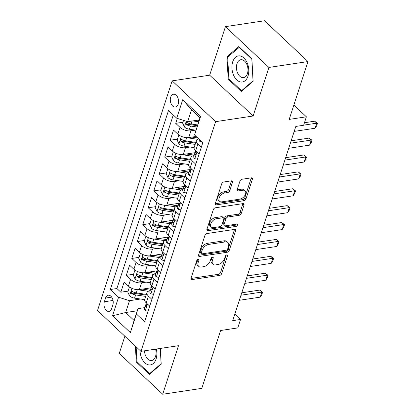 <?xml version="1.0" encoding="UTF-8"?>
<svg xmlns="http://www.w3.org/2000/svg" width="415" height="415" viewBox="0 0 415 415"><rect width="100%" height="100%" fill="white"/><g stroke="black" fill="none" stroke-linecap="round" stroke-linejoin="round"><path stroke-width="0.62" d="M198.23 259.199A1.395 0.851 133.2 0 0 196.777 260.521L191.056 278.133A1.992 1.214 133.2 0 0 191.227 279.357A1.992 1.214 133.2 0 0 192.052 279.56L219.67 275.394A1.992 1.214 133.2 0 0 221.745 273.506L227.467 255.894A1.395 0.851 133.2 0 0 227.347 255.038A1.395 0.851 133.2 0 0 226.772 254.893A1.395 0.851 133.2 0 0 225.319 256.216L224.577 258.498A6.381 3.885 133.2 0 1 217.942 264.542L215.644 264.889A6.381 3.885 133.2 0 1 212.999 264.236A6.381 3.885 133.2 0 1 212.454 260.324L213.196 258.047A1.395 0.851 133.2 0 0 213.077 257.191A1.395 0.851 133.2 0 0 212.501 257.046A1.395 0.851 133.2 0 0 211.048 258.369L210.306 260.646A6.381 3.885 133.2 0 1 203.677 266.695L201.374 267.042A6.381 3.885 133.2 0 1 198.728 266.389A6.381 3.885 133.2 0 1 198.188 262.477L198.925 260.195A1.395 0.851 133.2 0 0 198.811 259.344A1.395 0.851 133.2 0 0 198.23 259.199M170.695 97.126A6.5 4.077 -98.6 0 0 171.239 103.994A6.5 4.077 -98.6 0 0 175.426 107.08A6.5 4.077 -98.6 0 0 178.211 104.186A6.5 4.077 -98.6 0 0 177.667 97.318A6.5 4.077 -98.6 0 0 173.486 94.231A6.5 4.077 -98.6 0 0 170.695 97.126M232.493 182.258A1.992 1.214 133.2 0 0 232.327 181.039A1.992 1.214 133.2 0 0 231.497 180.831L223.752 182.003A1.992 1.214 133.2 0 0 221.677 183.892L215.323 203.454A1.992 1.214 133.2 0 0 215.494 204.673A1.992 1.214 133.2 0 0 216.319 204.88L243.937 200.715A1.992 1.214 133.2 0 0 246.007 198.827L252.367 179.264A1.992 1.214 133.2 0 0 252.196 178.04A1.992 1.214 133.2 0 0 251.371 177.838L242.007 179.249A1.992 1.214 133.2 0 0 239.937 181.137L237.219 189.51A1.992 1.214 133.2 0 0 237.385 190.729A1.992 1.214 133.2 0 0 238.21 190.936L242.853 190.236A5.333 3.247 133.2 0 1 245.063 190.781A5.333 3.247 133.2 0 1 244.829 195.517A5.333 3.247 133.2 0 1 239.974 199.107L221.792 201.846A5.333 3.247 133.2 0 1 219.582 201.301A5.333 3.247 133.2 0 1 219.81 196.565A5.333 3.247 133.2 0 1 224.671 192.975L227.7 192.519A1.992 1.214 133.2 0 0 229.775 190.63L232.493 182.258L231.321 181.158A1.992 1.214 133.2 0 0 231.394 180.847M124.858 336.217L119.261 353.445L162.716 394.25L201.799 388.357L220.593 330.511L237.785 327.917L240.529 319.472L232.716 320.65L295.822 126.43L303.635 125.252L306.379 116.807L293.851 105.042M268.899 67.448L225.444 26.643L209.668 75.198L253.124 116.008L268.899 67.448L307.982 61.555L289.188 119.401L306.379 116.807M253.124 116.008L215.608 121.662L140.976 351.355L97.52 310.55L172.147 80.858L215.608 121.662M162.716 394.25L178.492 345.695L140.976 351.355M206.997 233.557A1.992 1.214 133.2 0 0 204.927 235.445L198.572 255.007A1.992 1.214 133.2 0 0 198.738 256.231A1.992 1.214 133.2 0 0 199.568 256.434L227.187 252.268A1.992 1.214 133.2 0 0 229.256 250.38L235.611 230.818A1.992 1.214 133.2 0 0 235.445 229.599A1.992 1.214 133.2 0 0 234.62 229.391L206.997 233.557M206.945 229.23L213.3 209.668A1.992 1.214 133.2 0 1 215.375 207.78L242.993 203.615A1.992 1.214 133.2 0 1 243.818 203.817A1.992 1.214 133.2 0 1 243.989 205.041L241.271 213.414A1.992 1.214 133.2 0 1 239.196 215.302L227.996 216.993A1.992 1.214 133.2 0 0 225.921 218.881L224.116 224.432A1.992 1.214 133.2 0 0 224.287 225.656A1.992 1.214 133.2 0 0 225.112 225.859L236.773 224.1A1.395 0.851 133.2 0 1 237.354 224.245A1.395 0.851 133.2 0 1 237.292 225.485A1.395 0.851 133.2 0 1 236.021 226.424L207.941 230.657A1.992 1.214 133.2 0 1 207.116 230.455A1.992 1.214 133.2 0 1 206.945 229.23M225.444 26.643L264.521 20.75L307.982 61.555M177.309 118.4L175.706 123.333L182.942 122.238M195.496 130.139L190.947 130.824A8.124 3.943 -162 0 1 179.996 127.358L177.796 134.112L173.512 130.087L170.217 140.218L177.454 139.129M190.008 147.029L185.458 147.714A8.124 3.943 -162 0 1 174.507 144.244L172.313 151.003L168.023 146.977L164.729 157.109L171.966 156.019M184.519 163.915L179.97 164.605A8.124 3.943 -162 0 1 169.019 161.134L166.825 167.888L162.535 163.863L159.246 173.999L166.482 172.905M179.031 180.805L174.482 181.49A8.124 3.943 -162 0 1 163.531 178.025L161.336 184.779L157.046 180.753L153.757 190.884L160.994 189.795M173.543 197.696L168.993 198.38A8.124 3.943 -162 0 1 158.042 194.91L155.848 201.669L151.563 197.644L148.269 207.775L155.506 206.686M168.059 214.581L163.505 215.271A8.124 3.943 -162 0 1 152.554 211.8L150.36 218.555L146.075 214.529L142.781 224.665L150.017 223.571M162.571 231.471L158.022 232.156A8.124 3.943 -162 0 1 147.071 228.691L144.871 235.445L140.586 231.42L137.292 241.551L144.529 240.461M157.083 248.362L152.533 249.047A8.124 3.943 -162 0 1 141.582 245.576L139.388 252.336L135.098 248.31L131.804 258.441L139.041 257.352M151.594 265.247L147.045 265.937A8.124 3.943 -162 0 1 136.094 262.467L133.9 269.221L129.61 265.195L126.321 275.332L130.606 279.357A8.124 3.943 18 0 0 141.556 282.823L146.106 282.138M133.557 274.237L126.321 275.332M177.796 134.112A8.124 3.943 18 0 0 188.747 137.578L196.155 136.462M172.313 151.003A8.124 3.943 18 0 0 183.264 154.468L195.221 152.663M166.825 167.888A8.124 3.943 18 0 0 177.776 171.359L189.733 169.553M161.336 184.779A8.124 3.943 18 0 0 172.287 188.249L184.244 186.444M155.848 201.669A8.124 3.943 18 0 0 166.799 205.135L178.756 203.334M150.36 218.555A8.124 3.943 18 0 0 161.31 222.025L173.268 220.22M144.871 235.445A8.124 3.943 18 0 0 155.822 238.916L167.779 237.11M139.388 252.336A8.124 3.943 18 0 0 150.339 255.801L162.291 254.001M133.9 269.221A8.124 3.943 18 0 0 144.851 272.691L156.808 270.886M111.64 308.599L112.849 304.885A6.298 3.953 -98.6 0 0 112.32 298.229A6.298 3.953 -98.6 0 0 108.268 295.241A6.298 3.953 -98.6 0 0 105.566 298.048L104.357 301.762A6.298 3.953 -98.6 0 0 104.886 308.412A6.298 3.953 -98.6 0 0 108.938 311.406A6.298 3.953 -98.6 0 0 111.64 308.599M176.723 118.213L182.756 99.636L200.611 116.397L194.573 134.979L199.968 117.798L191.512 109.861L187.673 121.683L176.723 118.213L168.5 110.494L110.333 289.514L118.555 297.233L129.506 300.704L140.618 299.028M194.573 134.979L202.795 142.698L144.628 321.718L136.405 313.999L130.367 332.576L112.517 315.815L118.555 297.233M194.059 155.63L193.914 155.656A8.124 3.943 -162 0 0 190.884 157.555L188.69 164.309A8.124 3.943 18 0 0 190.163 167.764L193.603 170.99M188.571 172.521L188.426 172.541A8.124 3.943 -162 0 0 185.396 174.445L183.202 181.199A8.124 3.943 18 0 0 184.675 184.654L188.114 187.881M183.082 189.411L182.937 189.432A8.124 3.943 -162 0 0 179.913 191.331L177.713 198.09A8.124 3.943 18 0 0 179.187 201.54L182.626 204.771M177.594 206.297L177.449 206.322A8.124 3.943 -162 0 0 174.425 208.221L172.23 214.975A8.124 3.943 18 0 0 173.703 218.43L177.138 221.657M172.106 223.187L171.966 223.208A8.124 3.943 -162 0 0 168.936 225.112L166.742 231.866A8.124 3.943 18 0 0 168.215 235.321L171.649 238.547M166.617 240.078L166.477 240.098A8.124 3.943 -162 0 0 163.448 241.997L161.253 248.756A8.124 3.943 18 0 0 162.727 252.206L166.166 255.438M161.129 256.968L160.989 256.989A8.124 3.943 -162 0 0 157.959 258.887L155.765 265.642A8.124 3.943 18 0 0 157.238 269.096L160.678 272.323M155.646 273.853L155.501 273.874A8.124 3.943 -162 0 0 152.471 275.778L150.277 282.532A8.124 3.943 18 0 0 151.75 285.987L155.189 289.214M173.283 114.986L116.895 288.524L120.832 292.217L124.121 282.086L128.411 286.111A8.124 3.943 18 0 0 139.362 289.582L151.319 287.777M150.157 290.744L150.012 290.765A8.124 3.943 18 0 0 146.988 292.668A8.124 3.943 18 0 0 148.461 296.118L151.895 299.35M146.988 292.668L144.788 299.423A8.124 3.943 18 0 0 146.262 302.877L149.701 306.104M201.285 147.346L197.846 144.119A8.124 3.943 -162 0 1 196.373 140.664A8.124 3.943 -162 0 1 198.749 138.895M196.373 140.664L194.179 147.424A8.124 3.943 18 0 0 195.652 150.873L199.091 154.105M195.797 164.236L192.358 161.01A8.124 3.943 -162 0 1 190.884 157.555M190.309 181.127L186.869 177.895A8.124 3.943 -162 0 1 185.396 174.445M184.82 198.012L181.386 194.785A8.124 3.943 -162 0 1 179.913 191.331M179.332 214.903L175.898 211.676A8.124 3.943 -162 0 1 174.425 208.221M173.849 231.793L170.409 228.566A8.124 3.943 -162 0 1 168.936 225.112M168.36 248.678L164.921 245.452A8.124 3.943 -162 0 1 163.448 241.997M162.872 265.569L159.433 262.342A8.124 3.943 -162 0 1 157.959 258.887M157.384 282.459L153.944 279.233A8.124 3.943 -162 0 1 152.471 275.778M136.094 262.467L131.804 258.441M141.582 245.576L137.292 241.551M147.071 228.691L142.781 224.665M152.554 211.8L148.269 207.775M158.042 194.91L153.757 190.884M163.531 178.025L159.246 173.999M169.019 161.134L164.729 157.109M174.507 144.244L170.217 140.218M179.996 127.358L175.706 123.333M187.673 121.683L199.278 119.93M129.506 300.704L125.662 312.526L134.118 320.468L137.962 308.646L136.405 313.999M137.266 310.773L125.662 312.526L112.517 315.815M144.669 307.634L137.962 308.646M209.668 75.198L172.147 80.858M240.529 319.472L234.833 314.124M128.069 291.128L120.832 292.217M116.895 288.524L110.333 289.514M134.118 320.468L130.367 332.576M182.756 99.636L191.512 109.861M200.611 116.397L199.968 117.798M135.394 346.115L136.281 362.046L149.369 374.335L161.207 364.178L160.335 348.434M238.791 46.563L226.948 56.715L228.198 79.156L241.286 91.445L253.124 81.293L251.879 58.847L238.791 46.563M137.204 361.906L136.281 362.046M229.116 79.016L228.198 79.156M228.297 56.513L226.948 56.715M197.644 259.437L197.011 261.372A6.381 3.885 133.2 0 0 197.556 265.284L198.728 266.389M212.999 264.236L211.826 263.131A6.381 3.885 133.2 0 1 211.282 259.219L211.909 257.284M190.983 278.444L218.498 274.294A1.992 1.214 133.2 0 0 220.567 272.401L226.18 255.132M198.495 255.318L226.009 251.168A1.992 1.214 133.2 0 0 228.084 249.275L234.439 229.718A1.992 1.214 133.2 0 0 234.511 229.407M201.311 252.86A1.395 0.851 133.2 0 0 201.431 253.715A1.395 0.851 133.2 0 0 202.006 253.861L226.253 250.204A1.395 0.851 133.2 0 0 227.7 248.881L228.483 246.479A6.381 3.885 133.2 0 0 227.939 242.568A6.381 3.885 133.2 0 0 225.298 241.914L208.724 244.414A6.381 3.885 133.2 0 0 202.089 250.458L201.311 252.86L200.134 251.76A1.395 0.851 133.2 0 0 200.253 252.616L201.431 253.715M227.939 242.568L226.766 241.463A6.381 3.885 133.2 0 0 224.121 240.809L225.298 241.914M200.134 251.76L200.917 249.353A6.381 3.885 133.2 0 1 207.552 243.309L224.121 240.809M224.287 225.656L223.114 224.551A1.992 1.214 133.2 0 1 222.943 223.332L224.748 217.776A1.992 1.214 133.2 0 1 226.818 215.888L238.023 214.197A1.992 1.214 133.2 0 0 240.093 212.309L242.817 203.936A1.992 1.214 133.2 0 0 242.889 203.63M206.872 229.537L234.849 225.319A1.395 0.851 133.2 0 0 236.223 224.183M216.371 218.747A5.333 3.247 133.2 0 0 211.515 222.331A5.333 3.247 133.2 0 0 211.282 227.067A5.333 3.247 133.2 0 0 213.492 227.612L219.898 226.647A1.992 1.214 133.2 0 0 221.968 224.759L223.773 219.203A1.992 1.214 133.2 0 0 223.602 217.984A1.992 1.214 133.2 0 0 222.777 217.776L216.371 218.747L215.198 217.642A5.333 3.247 133.2 0 0 210.338 221.231A5.333 3.247 133.2 0 0 210.109 225.962L211.282 227.067M223.602 217.984L222.43 216.879A1.992 1.214 133.2 0 0 221.605 216.677L222.777 217.776M215.198 217.642L221.605 216.677M219.582 201.301L218.404 200.196A5.333 3.247 133.2 0 1 218.638 195.46A5.333 3.247 133.2 0 1 223.498 191.875L226.528 191.419A1.992 1.214 133.2 0 0 228.603 189.531L231.321 181.158M245.063 190.781L243.89 189.681A5.333 3.247 133.2 0 0 241.68 189.131L242.853 190.236M237.141 189.816L241.68 189.131M215.25 203.76L242.759 199.61A1.992 1.214 133.2 0 0 244.834 197.722L251.189 178.16A1.992 1.214 133.2 0 0 251.267 177.853M129.47 286.967L127.773 292.025L129.579 295.921A5.379 2.609 18 0 0 134.579 298.131L144.736 299.635M137.059 289.644A5.379 2.609 18 0 0 137.324 289.691L148.248 291.304M142.511 289.105L149.587 290.152A12.896 6.256 18 0 0 150.318 290.246M146.422 294.396L136.281 292.897A5.379 2.609 -162 0 1 132.349 291.486L131.7 291.314L131.104 291.973L131.695 293.509A5.379 2.609 18 0 0 135.622 294.925L145.764 296.424M146.184 295.138L135.171 293.504A2.744 1.328 -162 0 1 133.941 293.172L131.695 293.509M148.051 311.188L145.317 310.7A5.379 2.609 -162 0 1 144.399 308.47L145.442 305.258A5.379 2.609 18 0 0 145.67 306.633L146.044 306.846M146.199 304.361L145.919 304.589A5.379 2.609 18 0 0 145.442 305.258M146.433 306.519L145.67 306.633C146.537 306.846 146.76 306.171 146.329 304.61A5.379 2.609 -162 0 1 146.101 303.23L146.225 302.841M240.975 295.221L261.865 292.072L259.754 290.085L262.607 292.207L261.782 294.738L260.221 297.14L239.331 300.289M241.763 292.798L259.754 290.085M260.221 297.14L261.865 292.072L262.607 292.207M140.011 350.447A13.202 8.284 -98.6 0 0 146.749 364.194A13.202 8.284 -98.6 0 0 156.071 359.011A13.202 8.284 -98.6 0 0 156.331 349.036M144.524 350.82A9.037 5.675 -98.6 0 0 151.631 360.5A9.037 5.675 -98.6 0 0 155.511 356.475A9.037 5.675 -98.6 0 0 155.568 349.15M160.263 348.444L161.113 363.753L149.644 373.588L136.96 361.683L136.136 346.805M150.365 373.479L149.644 373.588M233.443 74.876A13.202 8.284 -98.6 0 0 245.177 80.65A13.202 8.284 -98.6 0 0 247.257 63.033A13.202 8.284 -98.6 0 0 235.523 57.26A13.202 8.284 -98.6 0 0 233.443 74.876M237.473 72.734A9.037 5.675 -98.6 0 0 243.548 77.61A9.037 5.675 -98.6 0 0 246.93 64.621A9.037 5.675 -98.6 0 0 240.85 59.739A9.037 5.675 -98.6 0 0 237.473 72.734M239.139 47.211L251.822 59.117L253.031 80.863L241.561 90.698L228.878 78.793L227.669 57.047L239.434 47.165M242.282 90.589L241.561 90.698M134.953 270.082L133.262 275.14L135.062 279.03A5.379 2.609 18 0 0 140.068 281.245L150.22 282.745M142.542 272.759A5.379 2.609 18 0 0 142.812 272.8L153.737 274.414M147.999 272.214L155.075 273.262A12.896 6.256 18 0 0 155.807 273.361M151.911 277.511L141.769 276.011A5.379 2.609 -162 0 1 137.837 274.595L137.189 274.424L136.592 275.083L137.178 276.623A5.379 2.609 18 0 0 141.11 278.034L151.252 279.534M151.672 278.247L140.659 276.618A2.744 1.328 -162 0 1 139.43 276.281L137.178 276.623M140.441 253.192L138.75 258.249L140.55 262.145A5.379 2.609 18 0 0 145.556 264.355L155.708 265.859M148.031 255.868A5.379 2.609 18 0 0 148.3 255.91L159.22 257.528M153.488 255.329L160.558 256.371A12.896 6.256 18 0 0 161.295 256.47M157.399 260.62L147.258 259.121A5.379 2.609 -162 0 1 143.325 257.705L142.677 257.533L142.08 258.197L142.667 259.733A5.379 2.609 18 0 0 146.599 261.149L156.74 262.648M157.161 261.357L146.147 259.728A2.744 1.328 -162 0 1 144.918 259.396L142.667 259.733M145.883 236.296L144.238 241.359L146.038 245.255A5.379 2.609 18 0 0 151.044 247.465L161.196 248.969M153.519 238.978A5.379 2.609 18 0 0 153.789 239.024L164.708 240.638M158.976 238.438L166.047 239.486A12.896 6.256 18 0 0 166.778 239.579M162.888 243.73L152.746 242.23A5.379 2.609 -162 0 1 148.814 240.819L148.165 240.648L147.569 241.307L148.155 242.842A5.379 2.609 18 0 0 152.087 244.259L162.229 245.758M162.644 244.466L151.636 242.837A2.744 1.328 -162 0 1 150.406 242.505L148.155 242.842M151.418 219.411L149.727 224.474L151.527 228.364A5.379 2.609 18 0 0 156.533 230.579L166.685 232.078M159.007 222.092A5.379 2.609 18 0 0 159.272 222.134L170.197 223.747M164.465 221.548L171.535 222.596A12.896 6.256 18 0 0 172.267 222.694M168.371 226.844L158.229 225.34A5.379 2.609 -162 0 1 154.302 223.929L153.649 223.758L153.057 224.416L153.643 225.957A5.379 2.609 18 0 0 157.57 227.368L167.717 228.867M168.132 227.581L157.119 225.952A2.744 1.328 -162 0 1 155.895 225.615L153.643 225.957M153.534 294.297L150.801 293.81A5.379 2.609 -162 0 1 149.888 291.579L150.93 288.368A5.379 2.609 18 0 0 151.159 289.748L151.527 289.961M151.688 287.471L151.402 287.704A5.379 2.609 18 0 0 150.93 288.368M151.921 289.629L151.159 289.748C152.025 289.961 152.243 289.286 151.817 287.72A5.379 2.609 -162 0 1 151.584 286.345L151.714 285.951M246.463 278.335L267.353 275.181L265.237 273.2L268.095 275.316L267.27 277.848L265.709 280.25L244.819 283.398M247.252 275.913L265.237 273.2M265.709 280.25L267.353 275.181L268.095 275.316M159.023 277.412L156.289 276.924A5.379 2.609 -162 0 1 155.371 274.689L156.413 271.483A5.379 2.609 18 0 0 156.647 272.857L157.015 273.07M157.176 270.58L156.891 270.813A5.379 2.609 18 0 0 156.413 271.483M157.41 272.743L156.647 272.857C157.513 273.07 157.731 272.396 157.306 270.829A5.379 2.609 -162 0 1 157.072 269.454L157.202 269.06M251.952 261.445L272.842 258.296L270.725 256.309L273.578 258.426L272.759 260.962L271.197 263.359L250.307 266.513M252.74 259.022L270.725 256.309M271.197 263.359L272.842 258.296L273.578 258.426M164.511 260.521L161.777 260.034A5.379 2.609 -162 0 1 160.859 257.798L161.902 254.592A5.379 2.609 18 0 0 162.13 255.967L162.504 256.18M162.664 253.695L162.379 253.923A5.379 2.609 18 0 0 161.902 254.592M162.898 255.853L162.13 255.967C163.002 256.18 163.22 255.505 162.789 253.944A5.379 2.609 -162 0 1 162.561 252.564L162.69 252.175M257.44 244.554L278.33 241.406L276.214 239.419L279.067 241.54L278.247 244.072L276.681 246.474L255.79 249.623M258.229 242.132L276.214 239.419M276.681 246.474L278.33 241.406L279.067 241.54M170 243.631L167.266 243.143A5.379 2.609 -162 0 1 166.348 240.913L167.39 237.702A5.379 2.609 18 0 0 167.619 239.082L167.992 239.294M168.153 236.804L167.868 237.038A5.379 2.609 18 0 0 167.39 237.702M168.381 238.962L167.619 239.082C168.49 239.294 168.708 238.615 168.277 237.053A5.379 2.609 -162 0 1 168.049 235.679L168.179 235.284M262.928 227.669L283.819 224.515L281.702 222.533L284.555 224.65L283.73 227.181L282.169 229.583L261.279 232.732M263.712 225.246L281.702 222.533M282.169 229.583L283.819 224.515L284.555 224.65M156.86 202.515L155.215 207.583L157.015 211.479A5.379 2.609 18 0 0 162.016 213.689L172.173 215.193M164.496 205.202A5.379 2.609 18 0 0 164.76 205.243L175.685 206.862M169.948 204.662L177.023 205.705A12.896 6.256 18 0 0 177.755 205.804M173.859 209.954L163.718 208.454A5.379 2.609 -162 0 1 159.791 207.038L159.137 206.867L158.546 207.531L159.132 209.067A5.379 2.609 18 0 0 163.059 210.478L173.2 211.982M173.62 210.69L162.607 209.061A2.744 1.328 -162 0 1 161.378 208.729L159.132 209.067M175.488 226.74L172.754 226.253A5.379 2.609 -162 0 1 171.836 224.022L172.879 220.816A5.379 2.609 18 0 0 173.107 222.191L173.48 222.404M173.641 219.914L173.356 220.147A5.379 2.609 18 0 0 172.879 220.816M173.869 222.077L173.107 222.191C173.973 222.404 174.196 221.729 173.766 220.163A5.379 2.609 -162 0 1 173.537 218.788L173.662 218.394M268.417 210.779L289.302 207.63L287.19 205.643L290.044 207.759L289.219 210.296L287.657 212.693L266.767 215.847M269.2 208.356L287.19 205.643M287.657 212.693L289.302 207.63L290.044 207.759M162.395 185.635L160.698 190.693L162.504 194.588A5.379 2.609 18 0 0 167.504 196.798L177.662 198.303M169.984 188.311A5.379 2.609 18 0 0 170.249 188.358L181.173 189.971M175.436 187.772L182.512 188.82A12.896 6.256 18 0 0 183.243 188.913M179.347 193.063L169.206 191.564A5.379 2.609 -162 0 1 165.279 190.153L164.625 189.982L164.029 190.641L164.62 192.176A5.379 2.609 18 0 0 168.547 193.592L178.689 195.091M179.109 193.8L168.096 192.171A2.744 1.328 -162 0 1 166.866 191.839L164.62 192.176M180.976 209.855L178.243 209.368A5.379 2.609 -162 0 1 177.324 207.132L178.367 203.926A5.379 2.609 18 0 0 178.595 205.3L178.969 205.513M179.124 203.028L178.844 203.257A5.379 2.609 18 0 0 178.367 203.926M179.358 205.186L178.595 205.3C179.462 205.513 179.685 204.839 179.254 203.272A5.379 2.609 -162 0 1 179.026 201.898L179.15 201.508M273.9 193.888L294.79 190.739L292.679 188.752L295.532 190.874L294.707 193.406L293.146 195.807L272.256 198.956M274.689 191.465L292.679 188.752M293.146 195.807L294.79 190.739L295.532 190.874M167.878 168.744L166.187 173.807L167.992 177.698A5.379 2.609 18 0 0 172.993 179.913L183.15 181.412M175.467 171.421A5.379 2.609 18 0 0 175.737 171.468L186.662 173.081M180.924 170.881L188 171.929A12.896 6.256 18 0 0 188.732 172.023M184.836 176.178L174.694 174.674A5.379 2.609 -162 0 1 170.762 173.263L170.114 173.091L169.517 173.75L170.103 175.291A5.379 2.609 18 0 0 174.035 176.702L184.177 178.201M184.597 176.915L173.584 175.286A2.744 1.328 -162 0 1 172.355 174.948L170.103 175.291M186.46 192.965L183.726 192.477A5.379 2.609 -162 0 1 182.813 190.246L183.855 187.035A5.379 2.609 18 0 0 184.084 188.41L184.452 188.623M184.613 186.138L184.327 186.366A5.379 2.609 18 0 0 183.855 187.035M184.846 188.296L184.084 188.41C184.95 188.628 185.168 187.948 184.742 186.387A5.379 2.609 -162 0 1 184.509 185.007L184.639 184.618M279.388 177.003L300.278 173.849L298.167 171.867L301.02 173.984L300.195 176.515L298.634 178.917L277.744 182.066M280.177 174.58L298.167 171.867M298.634 178.917L300.278 173.849L301.02 173.984M173.366 151.859L171.675 156.917L173.475 160.812A5.379 2.609 18 0 0 178.481 163.022L188.633 164.527M180.956 154.536A5.379 2.609 18 0 0 181.225 154.577L192.15 156.196M186.413 153.996L193.483 155.039A12.896 6.256 18 0 0 194.22 155.137M190.324 159.287L180.183 157.788A5.379 2.609 -162 0 1 176.251 156.372L175.602 156.201L175.006 156.86L175.592 158.4A5.379 2.609 18 0 0 179.524 159.811L189.665 161.316M190.086 160.024L179.073 158.395A2.744 1.328 -162 0 1 177.843 158.058L175.592 158.4M191.948 176.074L189.214 175.587A5.379 2.609 -162 0 1 188.296 173.356L189.339 170.145A5.379 2.609 18 0 0 189.572 171.525L189.94 171.737M190.101 169.247L189.816 169.481A5.379 2.609 18 0 0 189.339 170.145M190.335 171.411L189.572 171.525C190.438 171.737 190.656 171.063 190.231 169.496A5.379 2.609 -162 0 1 189.997 168.122L190.127 167.727M284.877 160.112L305.767 156.963L303.65 154.977L306.503 157.093L305.684 159.63L304.122 162.026L283.232 165.18M285.665 157.69L303.65 154.977M304.122 162.026L305.767 156.963L306.503 157.093M178.855 134.968L177.163 140.026L178.964 143.922A5.379 2.609 18 0 0 183.97 146.132L194.121 147.636M186.444 137.645A5.379 2.609 18 0 0 186.714 137.687L197.633 139.305M191.901 137.106L197.763 137.972M195.813 142.397L185.671 140.898A5.379 2.609 -162 0 1 181.739 139.482L181.09 139.316L180.494 139.974L181.08 141.51A5.379 2.609 18 0 0 185.012 142.926L195.154 144.425M195.569 143.134L184.561 141.505A2.744 1.328 -162 0 1 183.331 141.173L181.08 141.51M197.436 159.189L194.702 158.701A5.379 2.609 -162 0 1 193.784 156.465L194.827 153.26A5.379 2.609 18 0 0 195.055 154.634L195.429 154.847M195.59 152.362L195.304 152.59A5.379 2.609 18 0 0 194.827 153.26M195.823 154.52L195.055 154.634C195.927 154.847 196.145 154.173 195.714 152.606A5.379 2.609 -162 0 1 195.486 151.231L195.615 150.842M290.365 143.222L311.255 140.073L309.139 138.086L311.992 140.203L311.172 142.739L309.606 145.141L288.721 148.29M291.154 140.799L309.139 138.086M309.606 145.141L311.255 140.073L311.992 140.203M183.549 120.376L182.652 123.136L184.452 127.032A5.379 2.609 18 0 0 189.458 129.247L195.958 130.206M192.861 120.9L198.681 121.761M197.39 120.215L199.101 120.469M197.639 124.967L191.154 124.007A5.379 2.609 -162 0 1 187.227 122.596L186.574 122.425L185.982 123.084L186.568 124.619A5.379 2.609 18 0 0 190.501 126.036L196.98 126.995M197.4 125.704L190.044 124.619A2.744 1.328 -162 0 1 188.82 124.282L186.568 124.619M202.24 142.179L200.191 141.811A5.379 2.609 -162 0 1 199.273 139.58L199.319 139.435M303.666 125.154L316.744 123.182L314.627 121.196L317.48 123.317L316.655 125.849L315.094 128.251L294.204 131.399M304.454 122.731L314.627 121.196M315.094 128.251L316.744 123.182L317.48 123.317M190.947 130.824L188.747 137.578M185.458 147.714L183.264 154.468M179.97 164.605L177.776 171.359M174.482 181.49L172.287 188.249M168.993 198.38L166.799 205.135M163.505 215.271L161.31 222.025M158.022 232.156L155.822 238.916M152.533 249.047L150.339 255.801M147.045 265.937L144.851 272.691M141.556 282.823L139.362 289.582M148.461 296.118L146.262 302.877M197.846 144.119L195.652 150.873M192.358 161.01L190.163 167.764M186.869 177.895L184.675 184.654M181.386 194.785L179.187 201.54M175.898 211.676L173.703 218.43M170.409 228.566L168.215 235.321M164.921 245.452L162.727 252.206M159.433 262.342L157.238 269.096M153.944 279.233L151.75 285.987M130.606 279.357L128.411 286.111M113.041 300.45L104.357 301.762M111.677 297.124L105.566 298.048M197.011 261.372L198.188 262.477M212.215 257.124L213.196 258.047M211.282 259.219L212.454 260.324M226.486 254.971L227.467 255.894M220.567 272.401L221.745 273.506M218.498 274.294L219.67 275.394M190.967 278.543L192.052 279.56M197.95 259.276L198.925 260.195M234.439 229.718L235.611 230.818M228.084 249.275L229.256 250.38M226.009 251.168L227.187 252.268M198.484 255.417L199.568 256.434M207.552 243.309L208.724 244.414M200.917 249.353L202.089 250.458M242.817 203.936L243.989 205.041M240.093 212.309L241.271 213.414M238.023 214.197L239.196 215.302M226.818 215.888L227.996 216.993M224.748 217.776L225.921 218.881M222.943 223.332L224.116 224.432M234.849 225.319L236.021 226.424M206.862 229.64L207.941 230.657M228.603 189.531L229.775 190.63M226.528 191.419L227.7 192.519M223.498 191.875L224.671 192.975M237.131 189.92L238.21 190.936M251.189 178.16L252.367 179.264M244.834 197.722L246.007 198.827M242.759 199.61L243.937 200.715M215.235 203.864L216.319 204.88M131.96 288.352L129.532 295.822M135.622 294.925L134.579 298.131M137.324 289.691L136.281 292.897M145.385 310.711L147.543 304.076M137.448 271.467L135.02 278.937M141.11 278.034L140.068 281.245M142.812 272.8L141.769 276.011M142.931 254.577L140.503 262.047M146.599 261.149L145.556 264.355M148.3 255.91L147.258 259.121M148.42 237.686L145.992 245.156M152.087 244.259L151.044 247.465M153.789 239.024L152.746 242.23M153.908 220.796L151.48 228.271M157.57 227.368L156.533 230.579M159.272 222.134L158.229 225.34M150.873 293.825L153.031 287.19M156.362 276.935L158.52 270.3M161.85 260.044L164.008 253.409M167.338 243.159L169.491 236.519M159.396 203.91L156.969 211.38M163.059 210.478L162.016 213.689M164.76 205.243L163.718 208.454M172.827 226.268L174.98 219.634M164.885 187.02L162.457 194.49M168.547 193.592L167.504 196.798M170.249 188.358L169.206 191.564M178.31 209.378L180.468 202.743M170.373 170.129L167.945 177.604M174.035 176.702L172.993 179.913M175.737 171.468L174.694 174.674M183.798 192.493L185.956 185.853M175.856 153.244L173.434 160.714M179.524 159.811L178.481 163.022M181.225 154.577L180.183 157.788M189.287 175.602L191.445 168.967M181.345 136.353L178.917 143.823M185.012 142.926L183.97 146.132M186.714 137.687L185.671 140.898M194.775 158.712L196.933 152.077M186.257 121.232L184.405 126.933M190.501 126.036L189.458 129.247M192.129 121.009L191.154 124.007M200.263 141.826L200.637 140.669"/></g></svg>
